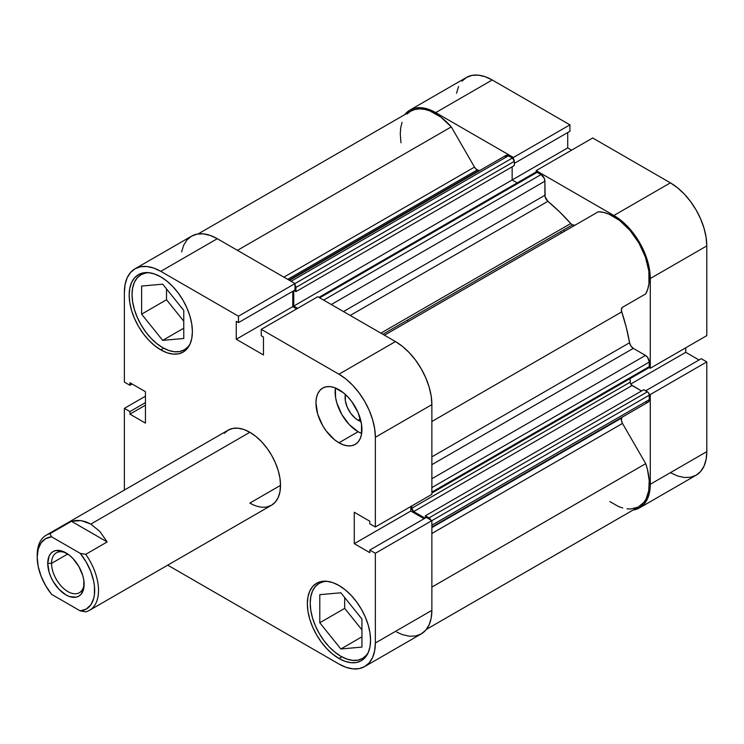 <?xml version="1.0" encoding="UTF-8"?>
<svg xmlns="http://www.w3.org/2000/svg" width="744" height="744" viewBox="0 0 744 744"><rect width="100%" height="100%" fill="white"/><g stroke="black" fill="none" stroke-linecap="round" stroke-linejoin="round"><path stroke-width="1.12" d="M340.864 656.273A43.347 25.026 60 0 1 312.545 618.078A43.347 25.026 60 0 1 319.195 583.333A43.347 25.026 60 0 1 327.118 581.306L323.835 581.613L319.195 583.333L315.382 586.495L312.545 590.987L310.806 596.614L310.211 603.179L310.806 610.424L312.545 618.078L315.382 625.825L319.195 633.395L323.835 640.482L329.136 646.806L334.884 652.144L340.864 656.273A43.347 25.026 60 0 0 362.542 658.421L357.901 660.142L352.6 660.356L346.844 659.044L340.864 656.273M162.694 347.662A43.347 25.026 60 0 1 134.366 309.467A43.347 25.026 60 0 1 141.016 274.722A43.347 25.026 60 0 1 148.94 272.695L145.657 273.002L141.016 274.722L137.203 277.884L134.366 282.376L132.627 288.002L132.032 294.568L132.627 301.813L134.366 309.467L137.203 317.214L141.016 324.784L145.657 331.871L150.958 338.195L156.714 343.533L162.694 347.662A43.347 25.026 60 0 0 184.363 349.81L179.722 351.531L174.422 351.745L168.674 350.433L162.694 347.662M358.106 420.23L360.356 418.928L358.106 420.23L355.567 418.472L350.87 413.515L347.281 407.284L345.328 400.737L345.411 394.497A18.423 10.639 60 0 0 358.106 420.23A18.423 10.639 60 0 0 361.017 421.523L358.106 420.23M358.106 431.734A32.513 18.767 -120 0 0 361.668 433.464L358.106 431.734L338.948 442.792L358.106 431.734A32.513 18.767 -120 0 1 335.395 387.959L335.563 397.343L336.874 403.081L341.849 414.566L349.308 424.629L358.106 431.734M338.948 389.698A32.513 18.767 60 0 1 360.189 418.351A32.513 18.767 60 0 1 355.204 444.401A32.513 18.767 60 0 1 338.948 442.792L343.44 444.875L347.746 445.851L351.726 445.693L355.204 444.401L358.069 442.029L360.189 438.662L361.5 434.44L361.5 424.08L358.069 412.529L351.726 401.546L347.746 396.794L343.44 392.795L334.465 387.615L330.15 386.638L326.179 386.796L322.691 388.089L319.836 390.461L317.707 393.818L316.405 398.049L315.958 402.969L317.707 414.138L322.691 425.633L326.179 430.943L334.465 439.695L338.948 442.792A32.513 18.767 60 0 1 317.707 414.138A32.513 18.767 60 0 1 322.691 388.089A32.513 18.767 60 0 1 338.948 389.698M338.948 658.486L341.84 656.822L338.948 658.486L345.114 661.351L351.047 662.69L356.516 662.476L361.305 660.7A44.705 25.808 60 0 1 338.948 658.486A44.705 25.808 60 0 1 309.746 619.092A44.705 25.808 60 0 1 316.6 583.268L312.666 586.532L309.746 591.154L307.951 596.967L307.337 603.737L307.951 611.205L309.746 619.092L312.666 627.09L316.6 634.892L321.389 642.193L326.858 648.721L332.782 654.227L338.948 658.486M338.948 585.481A44.705 25.808 60 0 1 368.159 624.876A44.705 25.808 60 0 1 361.305 660.7L365.239 657.436L368.159 652.814L369.954 647.01L370.558 640.24L369.954 632.763L368.159 624.876L365.239 616.878L361.305 609.076L356.516 601.775L351.047 595.246L345.114 589.741L338.948 585.481L332.782 582.626L326.858 581.278L321.389 581.492L316.6 583.268A44.705 25.808 60 0 1 338.948 585.481M160.778 349.875L163.661 348.211L160.778 349.875L166.944 352.74L172.868 354.079L178.337 353.865L183.126 352.089A44.705 25.808 60 0 1 160.778 349.875A44.705 25.808 60 0 1 131.567 310.481A44.705 25.808 60 0 1 138.421 274.657L134.487 277.921L131.567 282.543L129.772 288.356L129.158 295.126L129.772 302.594L131.567 310.481L134.487 318.478L138.421 326.281L143.211 333.582L148.679 340.11L154.603 345.616L160.778 349.875M160.778 276.87A44.705 25.808 60 0 1 189.98 316.265A44.705 25.808 60 0 1 183.126 352.089L187.06 348.824L189.98 344.202L191.775 338.399L192.389 331.629L191.775 324.152L189.98 316.265L187.06 308.267L183.126 300.464L178.337 293.164L172.868 286.635L166.944 281.13L160.778 276.87L154.603 274.015L148.679 272.667L143.211 272.881L138.421 274.657A44.705 25.808 60 0 1 160.778 276.87M249.863 503.074L280.516 485.376L279.93 478.132L278.182 470.487L275.354 462.731L271.541 455.161L266.891 448.083L261.59 441.75L255.843 436.412L249.863 432.283A43.347 25.026 60 0 1 278.182 470.487A43.347 25.026 60 0 1 271.541 505.223A43.347 25.026 60 0 1 249.863 503.074L280.516 485.376L279.93 491.942L278.182 497.578L275.354 502.061L271.541 505.223L266.891 506.943M360.552 617.269A18.423 10.639 60 0 1 358.05 614.153L360.784 617.52M182.373 308.648A18.423 10.639 60 0 1 179.871 305.542L182.615 308.909M396.673 632.056L402.569 634.679L409.395 636.232L415.691 635.981L421.206 633.934A51.476 29.723 -120 0 0 431.873 610.368L375.357 643.002L375.357 553.276L431.873 520.642L431.873 610.368L431.873 520.642L426.312 517.433L369.796 550.067L375.357 553.276L375.357 643.002L374.651 650.795L372.586 657.491L369.219 662.811L364.69 666.568L359.175 668.614L352.879 668.865L346.053 667.312L338.948 664.02L167.726 565.161L338.948 664.02A51.476 29.723 60 0 0 364.69 666.568L421.206 633.934L425.735 630.177L429.102 624.858L431.176 618.171L431.873 610.368L375.357 643.002A51.476 29.723 60 0 1 364.69 666.568M395.473 341.58L338.948 374.213L261.246 329.35L317.762 296.717L395.473 341.58L317.762 296.717L261.246 329.35L338.948 374.213L346.053 379.115L352.879 385.448L359.175 392.972L364.69 401.379L369.219 410.363L372.586 419.579L374.651 428.656L375.357 437.258L375.357 526.994L369.796 523.785L369.796 521.219L354.274 512.253L354.274 543.669L369.796 552.634L369.796 550.067L369.796 552.634L354.274 543.669L410.8 511.044L410.8 506.524L410.8 511.044L424.089 518.717L410.8 511.044L354.274 543.669L354.274 512.253L369.796 521.219L369.796 523.785L375.357 526.994L375.357 437.258L431.873 404.634L431.176 396.022L429.102 386.945L425.735 377.738L421.206 368.754L415.691 360.338L409.395 352.823L402.569 346.49L395.473 341.58L338.948 374.213A51.476 29.723 60 0 1 375.357 437.258L431.873 404.634L431.873 494.36L431.873 404.634A51.476 29.723 -120 0 0 395.473 341.58M135.036 268.789L191.552 236.164A51.476 29.723 -120 0 1 217.295 238.712L160.778 271.337L217.295 238.712L295.005 283.576L238.48 316.209L160.778 271.337A51.476 29.723 60 0 0 135.036 268.789A51.476 29.723 60 0 0 124.369 292.355L124.369 382.091L129.93 385.299L132.153 384.016L129.93 385.299L129.93 382.732L145.443 391.688L145.443 423.103L129.93 414.148L129.93 411.581L124.369 408.372L124.369 490.073L124.369 408.372L129.93 411.581L129.93 414.148L145.443 423.103L145.443 391.688L129.93 382.732L129.93 385.299L124.369 382.091L124.369 292.355L125.076 284.561L127.14 277.875L130.507 272.546L135.036 268.789L140.551 266.752L146.847 266.501L153.673 268.045L160.778 271.337L238.48 316.209L238.48 322.617L236.257 321.334L236.257 339.255L263.469 354.962L263.469 337.041L261.246 335.758L261.246 329.35L261.246 335.758L263.469 337.041L263.469 354.962L236.257 339.255L292.783 306.63L292.783 291.276L292.783 306.63L296.689 308.881L292.783 306.63L236.257 339.255L236.257 321.334L238.48 322.617L295.005 289.993L295.005 283.576L217.295 238.712L210.189 235.42L203.363 233.867L197.067 234.118L191.552 236.164L187.023 239.912L183.666 245.241L181.592 251.928M37.219 556.196A43.347 25.026 60 0 1 46.175 535.215L228.185 430.134A43.347 25.026 60 0 1 249.863 432.283L243.883 429.511L238.136 428.209L232.835 428.414L228.185 430.134L224.372 433.296M124.369 408.372L145.443 396.199L124.369 408.372M431.873 494.36L375.357 526.994L431.873 494.36M129.93 414.148L145.443 405.182L129.93 414.148M129.93 411.581L145.443 402.616L129.93 411.581M289.463 280.376L505.799 155.487A5.422 3.125 -120 0 1 508.505 155.747L291.053 281.297L508.505 155.747L512.43 158.016A2.706 1.562 -120 0 1 514.346 161.336L295.935 287.435L295.935 291.639L295.935 287.435L514.346 161.336L514.346 165.54L295.935 291.639L294.047 290.541L295.935 291.639L514.346 165.54L514.346 161.336L512.43 158.016L294.977 283.566L295.005 289.993L238.48 322.617L238.48 316.209L512.43 158.016L507.036 155.245L504.962 156.435M426.312 517.433L431.873 520.642L375.357 553.276L369.796 550.067L426.312 517.433M166.526 288.932L166.526 299.767L183.768 321.222L166.526 299.767L166.526 288.932M344.695 597.544L344.695 608.378L361.937 629.833L344.695 608.378L344.695 597.544M190.092 343.961A43.347 25.026 60 0 1 184.363 349.81L188.176 346.648L190.083 343.961M183.768 338.483L183.768 310.387L162.694 284.171L141.611 286.049L141.611 314.154L166.526 299.767L141.611 314.154L162.694 340.371L183.768 328.197L162.694 340.371L183.768 338.483L183.768 310.387L162.694 284.171L141.611 286.049L141.611 314.154L162.694 340.371L183.768 338.483M368.261 652.572A43.347 25.026 60 0 1 362.542 658.421L366.355 655.259L368.261 652.572M361.937 647.094L361.937 618.999L340.864 592.782L319.79 594.661L319.79 622.765L344.695 608.378L319.79 622.765L340.864 648.982L361.937 636.808L340.864 648.982L361.937 647.094L361.937 618.999L340.864 592.782L319.79 594.661L319.79 622.765L340.864 648.982L361.937 647.094M564.538 231.254A135.473 78.213 -120 0 0 563.441 230.054L564.538 231.254L563.441 230.054A135.473 78.213 -120 0 1 564.538 231.254M560.567 231.71A135.473 78.213 60 0 1 561.664 232.909L560.567 231.71M409.963 110.066A51.476 29.723 60 0 1 435.705 112.614L492.221 79.98A51.476 29.723 -120 0 0 466.479 77.432L409.963 110.066A51.476 29.723 60 0 0 404.773 114.623L409.963 110.066L415.478 108.02L421.774 107.768L428.6 109.322L435.705 112.614L492.221 79.98L569.932 124.843L513.406 157.477L435.705 112.614L513.406 157.477L513.406 158.891L513.406 157.477L569.932 124.843L492.221 79.98L485.116 76.688L478.29 75.135L471.994 75.386L466.479 77.432L461.959 81.189M650.284 368.261L706.8 335.628L706.8 245.901L650.284 278.535L650.284 368.261L649.056 367.555L650.284 368.261L706.8 335.628L706.8 245.901L706.103 237.299L704.029 228.213L700.662 219.006L696.142 210.022L690.618 201.615L684.331 194.091L677.496 187.758L670.4 182.847L592.689 137.984L670.4 182.847L613.884 215.481L620.98 220.391L627.806 226.725L634.102 234.239L639.617 242.656L644.146 251.639L647.513 260.846L649.586 269.923L650.284 278.535L650.284 368.261M536.173 172.031L536.173 170.618L613.884 215.481L536.173 170.618L592.689 137.984L536.173 170.618L536.173 172.031M649.056 393.836L650.284 394.543L650.284 484.27L649.586 492.072L647.513 498.759L644.146 504.088L639.617 507.836L633.079 510.049A51.476 29.723 60 0 0 639.617 507.836A51.476 29.723 60 0 0 650.284 484.27L706.8 451.645L706.8 361.909L701.248 358.701L645.662 390.795L701.248 358.701L706.8 361.909L650.284 394.543L650.284 484.27L706.8 451.645L706.8 361.909L650.284 394.543L649.056 393.836M670.4 472.663L677.496 475.955L684.331 477.499L690.618 477.248L696.142 475.211L700.662 471.454L704.029 466.125L706.103 459.439L706.8 451.645A51.476 29.723 -120 0 1 696.142 475.211L639.617 507.836M699.025 359.984L685.726 352.312L685.726 347.801L685.726 352.312L630.726 384.062L685.726 352.312L699.025 359.984M571.615 150.158L567.709 147.898L567.709 132.544L567.709 147.898L512.151 179.974L567.709 147.898L571.615 150.158M569.932 131.26L569.932 124.843L569.932 131.26L514.346 163.355L569.932 131.26M458.592 86.509L456.518 93.205M670.4 182.847L613.884 215.481A51.476 29.723 60 0 1 650.284 278.535L706.8 245.901A51.476 29.723 -120 0 0 670.4 182.847M51.569 563.357A23.027 13.299 -120 0 0 67.388 591.285A23.027 13.299 -120 0 0 84.109 583.222A23.027 13.299 60 0 1 79.366 592.708A23.027 13.299 60 0 1 61.622 586.532A23.027 13.299 60 0 1 51.569 563.357L67.76 554.01L51.569 563.357A23.027 13.299 60 0 1 56.339 552.82A23.027 13.299 60 0 1 66.923 553.452A23.027 13.299 -120 0 0 51.569 563.357L47.737 563.357L51.569 563.357M84.137 584.375A25.742 14.861 60 0 1 65.937 594.884A25.742 14.861 60 0 1 47.737 563.357L49.123 572.201L50.806 576.805L53.066 581.297L58.971 589.267L65.937 594.884L69.49 596.53L76.046 597.181L78.808 596.158L81.068 594.279L83.793 588.271L83.793 580.078L82.751 575.531L78.808 566.435L72.903 558.474L69.49 555.303L62.384 551.202L55.828 550.551L53.066 551.574L50.806 553.452L49.123 556.112L47.737 563.357A25.742 14.861 60 0 1 65.937 552.848A25.742 14.861 60 0 1 84.137 584.375M46.175 535.215A43.347 25.026 60 0 1 49.988 533.681L51.606 536.833L80.278 553.387L85.727 554.317L107.183 541.93L99.835 531.439L90.842 524.092L249.863 432.283L90.842 524.092L99.835 531.439L107.183 541.93L85.727 554.317A43.347 25.026 60 0 1 89.531 610.303A43.347 25.026 60 0 1 85.727 611.838A43.347 25.026 -120 0 0 85.727 554.317L80.278 553.387L86.239 562.101L90.815 571.625L93.698 581.297L94.432 585.984L94.432 594.651L93.698 598.492L90.815 604.844L86.239 609.076L80.278 610.908L51.606 594.354L45.635 585.63L41.059 576.116L38.186 566.444L37.2 557.275L38.186 549.239L41.059 542.897L45.635 538.656L51.606 536.833L80.278 553.387A40.641 23.464 60 0 1 94.674 590.457A40.641 23.464 60 0 1 80.278 610.908L85.727 611.838L80.278 610.908L51.606 594.354A40.641 23.464 60 0 1 37.2 557.275A40.641 23.464 60 0 1 51.606 536.833L49.988 533.681L71.443 521.293L81.068 520.595L90.842 524.092L85.997 521.832L81.068 520.595L76.176 520.419L71.443 521.293L49.988 533.681A43.347 25.026 -120 0 0 37.2 555.061L37.2 557.275M408.391 321.399A135.473 78.213 -120 0 0 407.293 320.199L408.391 321.399M107.183 541.93L71.443 521.293L107.183 541.93M575.084 225.162L572.378 224.893L382.872 334.307L572.378 224.893A5.422 3.125 -120 0 0 575.056 225.181M198.099 233.951L410.642 111.237A50.127 28.942 -120 0 1 451.283 126.88L237.438 250.337L451.283 126.88L474.495 167.093A5.422 3.125 -120 0 0 477.211 169.948L287.705 279.363L477.211 169.948A5.422 3.125 -120 0 0 478.848 170.469L288.97 280.097L478.848 170.469L476.458 169.437L474.495 167.093L451.283 126.88L440.82 117.106L429.874 110.912L424.545 109.359L419.486 108.894L414.808 109.526L410.642 111.237L407.07 113.99M318.906 297.377L535.792 172.152A2.706 1.562 -120 0 1 537.149 172.292L319.697 297.833L537.149 172.292L541.074 174.552L323.621 300.102L541.074 174.552A5.422 3.125 -120 0 1 544.906 181.192L331.285 304.529L544.906 181.192L544.906 195.272L343.477 311.559L544.906 195.272A5.422 3.125 -120 0 0 547.909 201.326L559.544 211.808L570.732 223.525A5.422 3.125 -120 0 0 572.378 224.893L570.732 223.525L380.863 333.145L570.732 223.525A151.73 87.606 -120 0 0 547.909 201.326L350.229 315.456L547.909 201.326L545.129 196.862L544.906 181.192L544.264 178.365L541.074 174.552L536.415 172.031L535.382 172.627M479.778 170.506A151.73 87.606 -120 0 0 478.848 170.469L479.778 170.506M431.873 527.598L621.742 417.979A151.73 87.606 -120 0 0 622.179 417.161L621.742 417.979A5.422 3.125 -120 0 0 622.496 423.438L621.435 420.444L621.742 417.979L431.873 527.598M431.873 456.872L629.564 342.742A151.73 87.606 -120 0 0 621.742 311.876L431.873 421.504L621.742 311.876L621.435 309.048L622.496 307.291L645.718 293.889L647.736 289.156L648.954 283.678L648.842 270.974L645.392 256.987L638.938 243.046L630.094 230.491L619.706 220.512L608.759 214.058L603.403 212.365L598.297 211.761L384.453 335.219L598.297 211.761A50.127 28.942 -120 0 1 638.938 243.046A50.127 28.942 -120 0 1 645.718 293.889L622.496 307.291A5.422 3.125 -120 0 0 621.742 311.876L626.299 327.425L629.564 342.742A5.422 3.125 -120 0 0 633.302 348.369L630.903 346.007L629.564 342.742L431.873 456.872M609.857 501.596L618.357 506.441L622.756 508.003M627.025 508.849L631.07 508.97L638.287 507.027L643.951 502.284L646.08 498.954L648.768 490.64L649.224 480.587L647.429 469.427L645.718 463.652L622.496 423.438L645.718 463.652L431.873 587.109L645.718 463.652A50.127 28.942 -120 0 1 638.938 506.664L426.396 629.378M645.494 401.862L646.238 402.216M646.955 402.374L647.624 402.346M648.201 402.132L649.252 400.477L649.177 394.19L648.145 392.395L643.765 389.698L425.354 515.797L425.354 517.982L425.354 515.797L643.765 389.698L647.41 391.8L429 517.898L425.354 515.797L429 517.898L647.41 391.8A2.706 1.562 -120 0 1 649.326 395.12L431.873 520.661L649.326 395.12L649.326 399.649L431.873 525.199L649.326 399.649A5.422 3.125 -120 0 1 648.201 402.132L431.873 527.031M641.561 390.972L631.349 384.899L630.308 383.104L630.168 378.557L630.168 382.174L411.758 508.273L411.758 505.976L411.758 508.273L630.168 382.174A2.706 1.562 -120 0 0 632.084 385.494L413.673 511.593L411.758 508.273A2.706 1.562 60 0 0 413.673 511.593L425.047 518.159L413.673 511.593L632.084 385.494L641.561 390.972M648.145 367.945L649.177 367.341L649.326 362.049L647.624 357.38L645.494 355.409L633.302 348.369L645.494 355.409L431.873 478.736L645.494 355.409A5.422 3.125 -120 0 1 649.326 362.049L649.326 366.578L431.873 492.128L649.326 366.578A2.706 1.562 -120 0 1 648.759 367.824L431.873 493.04M517.192 182.894L512.151 179.974L512.151 166.814L512.151 179.974L517.192 182.894M402.058 122.342L400.737 127.736L400.263 133.771L400.979 142.783M430.767 520.289L429 517.898A2.706 1.562 60 0 1 430.646 519.935M297.647 308.332L293.741 306.072L293.741 290.718L293.741 306.072L512.151 179.974L293.741 306.072L297.647 308.332M295.005 284.989A2.706 1.562 60 0 1 295.935 287.435L294.754 284.71M431.873 533.495L622.496 423.438L431.873 533.495M474.495 167.093L283.873 277.149L474.495 167.093M431.873 464.665L633.302 348.369L431.873 464.665M431.873 487.59L649.326 362.049L431.873 487.59M322.738 581.287L319.195 583.333M144.559 272.676L141.016 274.722M187.907 347.764L184.363 349.81M366.085 656.375L362.542 658.421M89.531 610.303L271.541 505.223"/></g></svg>
